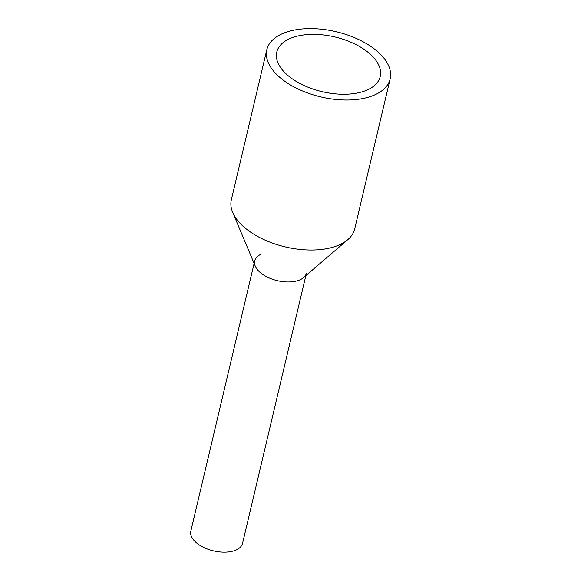 <?xml version="1.0" encoding="UTF-8"?>
<svg xmlns="http://www.w3.org/2000/svg" width="581" height="581" viewBox="0 0 581 581"><rect width="100%" height="100%" fill="white"/><g stroke="black" fill="none" stroke-linecap="round" stroke-linejoin="round"><path stroke-width="0.87" d="M305.838 275.634L242.56 543.315A26.573 14.046 -166.7 0 1 219.894 551.95A26.573 14.046 -166.7 0 1 190.844 531.092L254.115 263.404M306.441 273.092A26.573 14.046 -166.7 0 1 283.768 281.727A26.573 14.046 -166.7 0 1 254.718 260.862A26.573 14.046 -166.7 0 1 261.297 254.108M266.817 49.734L231.354 199.748A63.373 33.487 13.3 0 0 232.712 212.428L255.284 266.185A26.573 14.046 13.3 0 0 283.768 281.727A26.573 14.046 13.3 0 0 303.551 277.595L347.808 239.641A63.373 33.487 13.3 0 0 354.7 228.899L390.156 78.885A63.373 33.487 -166.7 0 1 336.101 99.474A63.373 33.487 -166.7 0 1 266.817 49.734A63.373 33.487 -166.7 0 1 320.879 29.144A63.373 33.487 -166.7 0 1 390.156 78.885M232.712 212.428A63.373 33.487 13.3 0 0 300.638 249.489A63.373 33.487 13.3 0 0 347.808 239.641M334.874 93.802A53.147 28.084 -166.7 0 1 276.767 52.087A53.147 28.084 -166.7 0 1 322.106 34.816A53.147 28.084 -166.7 0 1 380.214 76.539A53.147 28.084 -166.7 0 1 334.874 93.802"/></g></svg>
